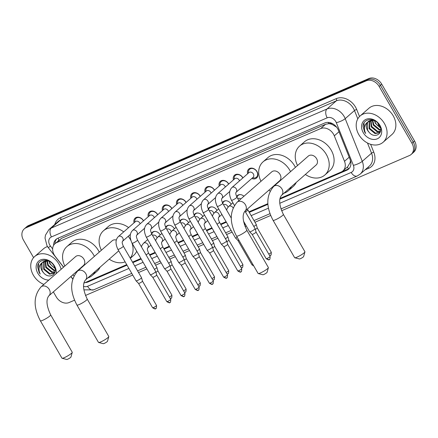 <?xml version="1.0" encoding="UTF-8"?>
<svg xmlns="http://www.w3.org/2000/svg" width="438" height="438" viewBox="0 0 438 438"><rect width="100%" height="100%" fill="white"/><g stroke="black" fill="none" stroke-linecap="round" stroke-linejoin="round"><path stroke-width="0.66" d="M151.455 233.438A5.59 4.385 48.8 0 1 152.314 232.288A5.59 4.385 48.8 0 1 160.1 234.719A5.59 4.385 48.8 0 1 160.215 234.927M165.652 227.306A5.59 4.385 48.8 0 1 166.511 226.156A5.59 4.385 48.8 0 1 174.297 228.587A5.59 4.385 48.8 0 1 174.412 228.795M179.848 221.174A5.59 4.385 48.8 0 1 180.713 220.024A5.59 4.385 48.8 0 1 188.493 222.455A5.59 4.385 48.8 0 1 188.608 222.663M194.045 215.042A5.59 4.385 48.8 0 1 194.91 213.892A5.59 4.385 48.8 0 1 202.69 216.323A5.59 4.385 48.8 0 1 202.805 216.531M208.242 208.91A5.59 4.385 48.8 0 1 209.107 207.76A5.59 4.385 48.8 0 1 216.887 210.191A5.59 4.385 48.8 0 1 217.002 210.399M222.438 202.778A5.59 4.385 48.8 0 1 223.303 201.628A5.59 4.385 48.8 0 1 231.083 204.059A5.59 4.385 48.8 0 1 231.198 204.267M134.05 222.822A5.946 4.665 48.8 0 1 135.183 218.108A5.946 4.665 48.8 0 1 143.461 220.692A5.946 4.665 48.8 0 1 143.533 220.823M148.247 216.69A5.946 4.665 48.8 0 1 149.38 211.976A5.946 4.665 48.8 0 1 157.658 214.56A5.946 4.665 48.8 0 1 157.729 214.691M162.443 210.558A5.946 4.665 48.8 0 1 163.577 205.844A5.946 4.665 48.8 0 1 171.855 208.428A5.946 4.665 48.8 0 1 171.926 208.559M176.64 204.426A5.946 4.665 48.8 0 1 177.773 199.712A5.946 4.665 48.8 0 1 186.051 202.296A5.946 4.665 48.8 0 1 186.123 202.427M190.837 198.294A5.946 4.665 48.8 0 1 191.97 193.58A5.946 4.665 48.8 0 1 200.248 196.164A5.946 4.665 48.8 0 1 200.319 196.295M205.033 192.162A5.946 4.665 48.8 0 1 206.167 187.448A5.946 4.665 48.8 0 1 214.445 190.032A5.946 4.665 48.8 0 1 214.516 190.163M219.23 186.03A5.946 4.665 48.8 0 1 220.363 181.316A5.946 4.665 48.8 0 1 228.641 183.9A5.946 4.665 48.8 0 1 228.713 184.031M233.427 179.898A5.946 4.665 48.8 0 1 234.56 175.184A5.946 4.665 48.8 0 1 242.838 177.768A5.946 4.665 48.8 0 1 242.909 177.899M247.623 173.766A5.946 4.665 48.8 0 1 248.757 169.052A5.946 4.665 48.8 0 1 257.035 171.636A5.946 4.665 48.8 0 1 256.591 177.992A5.946 4.665 48.8 0 1 251.768 178.496M280.013 198.425L341.207 171.992A10.474 8.223 -131.2 0 0 342.932 170.902A10.474 8.223 -131.2 0 0 344.498 161.31L334.309 135.84A10.474 8.223 -131.2 0 0 333.526 134.231A10.474 8.223 -131.2 0 0 320.66 128.586L56.721 242.586A10.474 8.223 -131.2 0 0 54.991 243.676A10.474 8.223 -131.2 0 0 55.226 256.378L63.598 267.12M336.619 127.157L332.196 124.458A3.493 2.743 -131.2 0 0 328.785 123.653A10.474 6.296 -113.4 0 1 328.128 122.399M328.785 123.653L328.648 123.708A10.474 8.223 48.8 0 1 332.196 124.458M342.932 170.902L347.821 166.621L350.159 162.503L350.444 160.472M328.648 123.708L325.554 124.293L61.616 238.294L54.991 243.676M83.877 283.101A10.474 8.223 -131.2 0 0 84.496 282.871L126.713 264.634M132.522 262.127L140.91 258.502M149.588 254.757L155.107 252.37M163.785 248.625L169.303 246.238M177.981 242.493L183.5 240.106M192.178 236.361L197.697 233.98M206.375 230.229L211.893 227.848M220.571 224.097L226.09 221.716M248.965 211.833L267.875 203.665M70.907 276.498L72.648 278.732A10.474 8.223 -131.2 0 0 72.741 278.847M251.226 189.862A5.59 4.385 48.8 0 1 251.697 189.364A5.59 4.385 48.8 0 1 252.25 188.964M236.635 196.646A5.59 4.385 48.8 0 1 237.5 195.496A5.59 4.385 48.8 0 1 243.939 196.251M33.584 257.632L23.46 240.09A10.474 8.223 48.8 0 1 24.243 228.893L25.546 227.749A10.474 8.223 48.8 0 1 27.271 226.665L367.586 79.672A10.474 8.223 48.8 0 1 380.452 85.322L413.237 142.115A10.474 8.223 48.8 0 1 412.454 153.311A10.474 8.223 48.8 0 0 413.237 142.115L380.452 85.322A10.474 8.223 48.8 0 0 367.586 79.672L27.271 226.665A10.474 8.223 48.8 0 0 25.546 227.749L26.844 226.61A10.474 8.223 48.8 0 1 28.574 225.521L368.889 78.533A10.474 8.223 48.8 0 1 381.75 84.178L414.54 140.97A10.474 8.223 48.8 0 1 413.757 152.172L411.156 154.45A10.474 8.223 48.8 0 1 409.426 155.539L281.59 210.755M279.877 199.131L346.819 170.218A10.474 8.223 -131.2 0 0 348.549 169.128A10.474 8.223 -131.2 0 0 350.115 159.536L338.393 130.239A10.474 8.223 -131.2 0 0 337.61 128.635A10.474 8.223 -131.2 0 0 324.744 122.985L57.723 238.321A10.474 8.223 -131.2 0 0 55.998 239.405A10.474 8.223 -131.2 0 0 53.639 245.324M24.243 228.893A10.474 8.223 48.8 0 1 25.968 227.804L366.283 80.816A10.474 8.223 48.8 0 1 379.149 86.461L411.939 143.253A10.474 8.223 48.8 0 1 411.156 154.45M74.548 300.183L69.111 302.532A10.474 8.223 48.8 0 1 56.25 296.882L53.359 291.883M270.689 215.463L254.976 222.252M246.298 225.997L245.045 226.539M232.102 232.129L226.583 234.516M217.905 238.261L212.386 240.648M203.708 244.393L198.19 246.78M189.512 250.525L183.993 252.912M175.315 256.657L169.796 259.044M161.118 262.789L155.599 265.176M146.922 268.921L138.534 272.546M132.725 275.053L85.448 295.475M85.235 282.548A10.474 8.223 -131.2 0 0 88.115 281.957L127.009 265.154M132.818 262.647L141.206 259.022M149.884 255.277L155.402 252.89M164.08 249.145L169.599 246.758M178.277 243.013L183.796 240.626M192.474 236.881L197.992 234.494M206.67 230.749L212.189 228.362M220.867 224.617L226.386 222.23M249.266 212.353L267.925 204.294M54.936 243.725A10.474 8.223 48.8 0 1 56.688 238.88M126.741 264.694L89.418 280.813A10.474 8.223 48.8 0 1 88.525 281.13M349.163 168.515A10.474 8.223 48.8 0 1 348.122 169.073L279.997 198.502M267.881 203.73L248.998 211.888M226.123 221.77L220.604 224.152M211.926 227.902L206.407 230.284M197.73 234.034L192.211 236.416M183.533 240.166L178.014 242.548M169.336 246.298L163.812 248.68M155.134 252.43L149.615 254.812M140.937 258.562L132.555 262.181M358.821 134.625A17.46 13.704 48.8 0 1 360.124 115.961A17.46 13.704 48.8 0 1 384.449 123.554A17.46 13.704 48.8 0 1 383.14 142.224A17.46 13.704 48.8 0 1 358.821 134.625M360.124 115.961L368.916 108.257A17.46 13.704 48.8 0 1 393.236 115.851A17.46 13.704 48.8 0 1 391.933 134.521L383.14 142.224M368.977 132.15C374.923 139.602 384.356 132.949 379.39 125.279C375.246 117.247 363.091 118.057 363.036 126.308L364.591 131.909L365.653 133.475L364.942 131.696C363.786 127.524 364.745 124.277 367.827 121.95A7.889 6.192 48.8 0 0 367.471 130.168A7.889 6.192 48.8 0 0 368.977 132.15L367.57 130.075L367.433 122.673L368.342 121.496M379.987 125.482A11.383 8.935 48.8 0 1 377.26 138.835A11.383 8.935 48.8 0 1 363.277 132.698A11.383 8.935 48.8 0 1 366.009 119.344A11.383 8.935 48.8 0 1 379.987 125.482M369.552 120.784L369.639 128.263L375.569 133.168L379.762 132.44M380.031 132.227L380.321 131.947M369.223 120.937L369.125 128.717L375.048 133.617L379.516 132.681L380.452 131.504M371.008 120.351L371.709 126.451L377.633 131.356L380.502 131.291M370.614 120.428L371.189 126.905L377.118 131.805L380.398 131.597M372.776 120.291L373.773 124.644L379.702 129.544L380.666 129.681M372.3 120.264L373.258 125.093L379.188 129.998L380.655 130.152M380.239 127.206L379.467 126.79A7.889 6.192 48.8 0 1 375.607 123.034A7.889 6.192 48.8 0 1 374.654 120.696L373.056 120.324L367.827 121.95M374.435 120.625L375.322 123.281L380.447 127.956M372.338 119.815L368.593 121.26M363.962 123.1L364.646 131.854L365.653 133.475M43.871 284.41A17.46 13.704 48.8 0 1 33.37 275.195A17.46 13.704 48.8 0 1 34.673 256.531A17.46 13.704 48.8 0 1 58.999 264.125A17.46 13.704 48.8 0 1 61.112 269.299M34.673 256.531L43.466 248.828A17.46 13.704 48.8 0 1 47.518 246.578M43.526 272.721C49.472 280.172 58.906 273.52 53.94 265.85C49.795 257.818 37.641 258.628 37.586 266.879L39.141 272.474L40.203 274.04L39.491 272.261C38.336 268.094 39.294 264.848 42.377 262.515A7.889 6.192 48.8 0 0 42.021 270.733A7.889 6.192 48.8 0 0 43.526 272.721L42.119 270.646L41.982 263.243L42.891 262.066M48.848 280.046A11.383 8.935 48.8 0 1 37.827 273.268A11.383 8.935 48.8 0 1 40.559 259.915A11.383 8.935 48.8 0 1 54.536 266.052A11.383 8.935 48.8 0 1 56.13 273.668M44.101 261.349L44.189 268.833L50.118 273.734L54.312 273.011M54.58 272.792L54.865 272.518M43.773 261.502L43.674 269.288L49.598 274.188L54.066 273.246L55.002 272.075M45.557 260.922L46.253 267.021L52.182 271.921L55.051 271.861M45.163 260.999L45.738 267.476L51.668 272.376L54.947 272.168M47.326 260.862L48.322 265.209L54.252 270.115L55.215 270.251M46.844 260.834L47.808 265.663L53.737 270.564L55.204 270.717M54.788 267.771L54.016 267.355A7.889 6.192 48.8 0 1 50.156 263.605A7.889 6.192 48.8 0 1 49.204 261.267L47.605 260.895L42.377 262.515M48.985 261.196L49.872 263.851L54.996 268.521M46.888 260.386L43.143 261.831M38.511 263.671L39.196 272.425L40.203 274.04M304.936 251.905L303.633 256.553A2.442 0.372 150 0 1 300.369 258.71A2.442 0.372 150 0 1 299.45 258.967L294.774 257.774A5.935 0.903 -30 0 0 297.019 257.144A5.935 0.903 -30 0 0 304.936 251.905A5.935 0.903 -30 0 0 304.925 251.751L283.353 214.39A5.935 0.903 150 0 1 280.895 216.744A5.935 0.903 150 0 1 275.447 219.783A5.935 0.903 150 0 1 273.071 220.325L294.643 257.686A5.935 0.903 -30 0 0 294.774 257.774M283.353 214.39C279.17 205.422 278.563 199.066 281.541 195.326L316.143 165A5.935 4.659 -131.2 0 0 316.586 158.655A5.935 4.659 -131.2 0 0 308.319 156.07L273.712 186.402C266.08 195.364 265.866 206.676 273.071 220.325M297.539 165.52A19.206 15.073 48.8 0 1 299.57 146.095A19.206 15.073 48.8 0 1 326.326 154.45A19.206 15.073 48.8 0 1 324.886 174.981A19.206 15.073 48.8 0 1 305.363 174.45M299.57 146.095L304.454 141.813A19.206 15.073 48.8 0 1 331.205 150.168A19.206 15.073 48.8 0 1 329.77 170.7L324.886 174.981M268.39 267.689L267.087 272.332A2.442 0.372 150 0 1 263.829 274.489A2.442 0.372 150 0 1 262.904 274.752L258.234 273.558A5.935 0.903 -30 0 0 260.473 272.929A5.935 0.903 -30 0 0 268.39 267.689A5.935 0.903 -30 0 0 268.385 267.536L246.813 230.174A5.935 0.903 150 0 1 244.355 232.529A5.935 0.903 150 0 1 238.902 235.567A5.935 0.903 150 0 1 236.531 236.109L258.102 273.471A5.935 0.903 -30 0 0 258.234 273.558M246.813 230.174C242.625 221.206 242.017 214.85 244.995 211.111L279.597 180.784A5.935 4.659 -131.2 0 0 280.041 174.439A5.935 4.659 -131.2 0 0 271.774 171.855L237.172 202.181C229.534 211.149 229.32 222.46 236.531 236.109M260.993 181.305A19.206 15.073 48.8 0 1 263.03 161.874A19.206 15.073 48.8 0 1 289.781 170.234A19.206 15.073 48.8 0 1 290.536 171.652M263.03 161.874L267.908 157.598A19.206 15.073 48.8 0 1 294.665 165.953A19.206 15.073 48.8 0 1 295.42 167.376M291.352 186.725A19.206 15.073 48.8 0 1 288.346 190.765A19.206 15.073 48.8 0 1 283.944 193.218M270.126 191.067A19.206 15.073 48.8 0 1 268.817 190.234M296.236 182.443A19.206 15.073 48.8 0 1 293.23 186.484L288.346 190.765M108.794 336.625L107.491 341.268A2.442 0.372 150 0 1 104.228 343.425A2.442 0.372 150 0 1 103.308 343.682L98.632 342.489A5.935 0.903 -30 0 0 100.877 341.864A5.935 0.903 -30 0 0 108.794 336.625A5.935 0.903 -30 0 0 108.783 336.472L87.211 299.105A5.935 0.903 150 0 1 84.753 301.459A5.935 0.903 150 0 1 79.305 304.498A5.935 0.903 150 0 1 76.929 305.045L98.501 342.406A5.935 0.903 -30 0 0 98.632 342.489M116.289 240.04A5.935 4.659 -131.2 0 0 112.177 240.791L77.57 271.117C69.938 280.085 69.724 291.39 76.929 305.045M101.397 250.24A19.206 15.073 48.8 0 1 103.428 230.81A19.206 15.073 48.8 0 1 123.713 231.883M128.224 236.285A19.206 15.073 48.8 0 1 130.185 239.164A19.206 15.073 48.8 0 1 130.809 240.32M103.428 230.81L108.312 226.528A19.206 15.073 48.8 0 1 128.597 227.601M131.931 242.948A19.206 15.073 48.8 0 1 130.223 258.146M125.12 261.88A19.206 15.073 48.8 0 1 109.221 259.165M136.705 251.231A19.206 15.073 48.8 0 1 133.628 255.42L130.321 258.316M72.248 352.409L70.945 357.052A2.442 0.372 150 0 1 67.687 359.209A2.442 0.372 150 0 1 66.762 359.467L62.092 358.273A5.935 0.903 -30 0 0 64.331 357.649A5.935 0.903 -30 0 0 72.248 352.409A5.935 0.903 -30 0 0 72.243 352.251L50.671 314.889A5.935 0.903 150 0 1 48.213 317.243A5.935 0.903 150 0 1 42.76 320.282A5.935 0.903 150 0 1 40.389 320.824L61.961 358.191A5.935 0.903 -30 0 0 62.092 358.273M50.671 314.889C46.483 305.921 45.875 299.57 48.853 295.831L83.455 265.505A5.935 4.659 -131.2 0 0 83.899 259.154A5.935 4.659 -131.2 0 0 75.632 256.575L41.03 286.901C33.392 295.869 33.178 307.175 40.389 320.824M64.851 266.019A19.206 15.073 48.8 0 1 66.888 246.594A19.206 15.073 48.8 0 1 93.639 254.949A19.206 15.073 48.8 0 1 94.394 256.372M66.888 246.594L71.772 242.313A19.206 15.073 48.8 0 1 98.523 250.673A19.206 15.073 48.8 0 1 99.278 252.091M95.216 271.445A19.206 15.073 48.8 0 1 92.204 275.48A19.206 15.073 48.8 0 1 87.803 277.933M73.984 275.781A19.206 15.073 48.8 0 1 72.675 274.949M100.094 267.164A19.206 15.073 48.8 0 1 97.088 271.204L92.204 275.48M252.458 177.894L253.717 177.998A5.24 4.112 -131.2 0 0 256.449 177.176A5.24 4.112 -131.2 0 0 256.843 171.576A5.24 4.112 -131.2 0 0 249.545 169.298A5.24 4.112 -131.2 0 0 248.368 171.904L248.313 173.163M253.35 173.952A3.143 2.464 -131.2 0 0 248.976 172.583L231.916 187.535A3.143 2.464 -131.2 0 1 232.293 187.272A3.143 2.464 -131.2 0 1 236.296 188.898A3.143 2.464 -131.2 0 1 236.077 192.244L253.12 177.313A3.143 2.464 -131.2 0 0 253.35 173.952M244.973 211.132L255.097 228.663A3.143 0.476 150 0 1 255.102 228.68A3.143 0.476 150 0 1 254.681 229.238A3.143 0.476 150 0 1 250.908 231.516A3.143 0.476 150 0 1 249.665 231.817A3.143 0.476 150 0 1 249.649 231.806L243.479 221.113M267.087 258.48A2.272 0.345 150 0 0 269.173 257.32A2.272 0.345 150 0 0 270.115 256.416L256.066 232.091A2.272 0.345 150 0 1 256.071 232.102A2.272 0.345 150 0 1 255.765 232.501A2.272 0.345 150 0 1 253.044 234.149A2.272 0.345 150 0 1 252.14 234.368A2.272 0.345 150 0 1 252.135 234.357L266.184 258.688C268.33 259.931 269.282 260.249 269.047 259.635A2.272 1.363 -113.4 0 1 267.087 258.48A2.272 0.345 150 0 1 266.184 258.688M242.8 177.992A5.24 4.112 -131.2 0 0 242.647 177.708A5.24 4.112 -131.2 0 0 235.348 175.43A5.24 4.112 -131.2 0 0 234.171 178.036L234.116 179.295M239.504 180.889A3.143 2.464 -131.2 0 0 239.153 180.084A3.143 2.464 -131.2 0 0 234.779 178.715L217.719 193.667A3.143 2.464 -131.2 0 1 218.097 193.404A3.143 2.464 -131.2 0 1 222.099 195.03A3.143 2.464 -131.2 0 1 221.88 198.376L229.747 191.483M237.27 237.391A3.143 0.476 150 0 1 236.712 237.648A3.143 0.476 150 0 1 235.463 237.949A3.143 0.476 150 0 1 235.452 237.938L217.264 206.429C214.653 200.916 214.806 196.662 217.719 193.667M238.918 240.248A2.272 0.345 150 0 1 238.847 240.281A2.272 0.345 150 0 1 237.944 240.5A2.272 0.345 150 0 1 237.938 240.489L235.463 237.949M228.603 184.124A5.24 4.112 -131.2 0 0 228.45 183.84A5.24 4.112 -131.2 0 0 221.152 181.562A5.24 4.112 -131.2 0 0 219.975 184.168L219.92 185.427M225.302 187.021A3.143 2.464 -131.2 0 0 224.957 186.216A3.143 2.464 -131.2 0 0 220.582 184.847L203.522 199.799A3.143 2.464 -131.2 0 1 203.9 199.536A3.143 2.464 -131.2 0 1 207.902 201.162A3.143 2.464 -131.2 0 1 207.683 204.508L215.551 197.615M203.068 212.561A3.143 0.476 150 0 0 204.185 212.337A3.143 0.476 150 0 0 204.327 212.277A3.143 0.476 150 0 0 207.212 210.667A3.143 0.476 150 0 0 208.51 209.419L226.703 240.927A3.143 0.476 150 0 1 226.709 240.944A3.143 0.476 150 0 1 226.287 241.502A3.143 0.476 150 0 1 222.515 243.78A3.143 0.476 150 0 1 221.267 244.081A3.143 0.476 150 0 1 221.256 244.07L203.068 212.561C200.456 207.048 200.609 202.794 203.522 199.799M240.873 271.757A2.272 1.363 -113.4 0 1 240.654 271.899A2.272 1.363 -113.4 0 1 238.694 270.744A2.272 0.345 150 0 0 240.78 269.584A2.272 0.345 150 0 0 241.721 268.68L227.672 244.355A2.272 0.345 150 0 1 227.678 244.366A2.272 0.345 150 0 1 227.371 244.765A2.272 0.345 150 0 1 224.65 246.413A2.272 0.345 150 0 1 223.747 246.632A2.272 0.345 150 0 1 223.741 246.621L221.267 244.081M214.406 190.256A5.24 4.112 -131.2 0 0 214.253 189.972A5.24 4.112 -131.2 0 0 206.955 187.694A5.24 4.112 -131.2 0 0 205.778 190.3L205.723 191.559M211.105 193.153A3.143 2.464 -131.2 0 0 210.76 192.348A3.143 2.464 -131.2 0 0 206.386 190.979L189.326 205.931A3.143 2.464 -131.2 0 1 189.703 205.668A3.143 2.464 -131.2 0 1 193.706 207.294A3.143 2.464 -131.2 0 1 193.486 210.64L201.354 203.747M188.871 218.693A3.143 0.476 150 0 0 189.988 218.469A3.143 0.476 150 0 0 190.13 218.409A3.143 0.476 150 0 0 193.016 216.799A3.143 0.476 150 0 0 194.313 215.551L212.507 247.059A3.143 0.476 150 0 1 212.512 247.076A3.143 0.476 150 0 1 212.091 247.634A3.143 0.476 150 0 1 208.318 249.912A3.143 0.476 150 0 1 207.07 250.213A3.143 0.476 150 0 1 207.059 250.202L188.871 218.693C186.26 213.18 186.413 208.926 189.326 205.931M226.676 277.889A2.272 1.363 -113.4 0 1 226.457 278.031A2.272 1.363 -113.4 0 1 224.497 276.876A2.272 0.345 150 0 0 226.583 275.716A2.272 0.345 150 0 0 227.519 274.812L213.476 250.487A2.272 0.345 150 0 1 213.481 250.498A2.272 0.345 150 0 1 213.175 250.897A2.272 0.345 150 0 1 210.448 252.545A2.272 0.345 150 0 1 209.55 252.764A2.272 0.345 150 0 1 209.545 252.753L207.07 250.213M200.21 196.388A5.24 4.112 -131.2 0 0 200.056 196.104A5.24 4.112 -131.2 0 0 192.758 193.826A5.24 4.112 -131.2 0 0 191.581 196.432L191.526 197.691M196.908 199.285A3.143 2.464 -131.2 0 0 196.563 198.48A3.143 2.464 -131.2 0 0 192.189 197.111L175.129 212.063A3.143 2.464 -131.2 0 1 175.507 211.8A3.143 2.464 -131.2 0 1 179.509 213.426A3.143 2.464 -131.2 0 1 179.29 216.772L187.157 209.879M174.674 224.825A3.143 0.476 150 0 0 175.791 224.601A3.143 0.476 150 0 0 175.934 224.541A3.143 0.476 150 0 0 178.819 222.931A3.143 0.476 150 0 0 180.117 221.683L198.31 253.191A3.143 0.476 150 0 1 198.315 253.208A3.143 0.476 150 0 1 197.894 253.766A3.143 0.476 150 0 1 194.122 256.044A3.143 0.476 150 0 1 192.873 256.345A3.143 0.476 150 0 1 192.862 256.334L174.674 224.825C172.063 219.312 172.216 215.058 175.129 212.063M212.479 284.021A2.272 1.363 -113.4 0 1 212.26 284.163A2.272 1.363 -113.4 0 1 210.3 283.008A2.272 0.345 150 0 0 212.386 281.848A2.272 0.345 150 0 0 213.322 280.944L199.279 256.619A2.272 0.345 150 0 1 199.285 256.624A2.272 0.345 150 0 1 198.978 257.029A2.272 0.345 150 0 1 196.251 258.677A2.272 0.345 150 0 1 195.353 258.896A2.272 0.345 150 0 1 195.348 258.885L192.873 256.345M186.013 202.52A5.24 4.112 -131.2 0 0 185.86 202.236A5.24 4.112 -131.2 0 0 178.562 199.958A5.24 4.112 -131.2 0 0 177.385 202.564L177.33 203.823M182.712 205.417A3.143 2.464 -131.2 0 0 182.367 204.612A3.143 2.464 -131.2 0 0 177.992 203.243L160.932 218.195A3.143 2.464 -131.2 0 1 161.31 217.932A3.143 2.464 -131.2 0 1 165.312 219.558A3.143 2.464 -131.2 0 1 165.093 222.904L172.961 216.011M160.478 230.957A3.143 0.476 150 0 0 161.595 230.733A3.143 0.476 150 0 0 161.737 230.673A3.143 0.476 150 0 0 164.617 229.063A3.143 0.476 150 0 0 165.92 227.815L184.113 259.323A3.143 0.476 150 0 1 184.119 259.34A3.143 0.476 150 0 1 183.697 259.898A3.143 0.476 150 0 1 179.925 262.176A3.143 0.476 150 0 1 178.677 262.477A3.143 0.476 150 0 1 178.666 262.466L160.478 230.957C157.866 225.444 158.019 221.19 160.932 218.195M196.104 289.14A2.272 0.345 150 0 0 198.19 287.98A2.272 0.345 150 0 0 199.126 287.076L185.082 262.751A2.272 0.345 150 0 1 185.088 262.756A2.272 0.345 150 0 1 184.781 263.161A2.272 0.345 150 0 1 182.055 264.809A2.272 0.345 150 0 1 181.157 265.028A2.272 0.345 150 0 1 181.151 265.017L195.195 289.348C197.346 290.591 198.299 290.909 198.064 290.295A2.272 1.363 -113.4 0 1 196.104 289.14A2.272 0.345 150 0 1 195.195 289.348M171.816 208.652A5.24 4.112 -131.2 0 0 171.663 208.368A5.24 4.112 -131.2 0 0 164.365 206.09A5.24 4.112 -131.2 0 0 163.188 208.696L163.133 209.955M168.515 211.549A3.143 2.464 -131.2 0 0 168.17 210.744A3.143 2.464 -131.2 0 0 163.796 209.375L146.735 224.327A3.143 2.464 -131.2 0 1 147.113 224.064A3.143 2.464 -131.2 0 1 151.115 225.69A3.143 2.464 -131.2 0 1 150.896 229.036L158.764 222.143M146.281 237.089A3.143 0.476 150 0 0 147.398 236.865A3.143 0.476 150 0 0 147.54 236.805A3.143 0.476 150 0 0 150.42 235.195A3.143 0.476 150 0 0 151.723 233.947L169.917 265.455A3.143 0.476 150 0 1 169.922 265.472A3.143 0.476 150 0 1 169.501 266.03A3.143 0.476 150 0 1 165.728 268.308A3.143 0.476 150 0 1 164.48 268.609A3.143 0.476 150 0 1 164.469 268.598L146.281 237.089C143.669 231.576 143.823 227.322 146.735 224.327M184.086 296.285A2.272 1.363 -113.4 0 1 183.867 296.427A2.272 1.363 -113.4 0 1 181.907 295.272A2.272 0.345 150 0 0 183.993 294.112A2.272 0.345 150 0 0 184.929 293.208L170.886 268.883A2.272 0.345 150 0 1 170.891 268.888A2.272 0.345 150 0 1 170.585 269.293A2.272 0.345 150 0 1 167.858 270.941A2.272 0.345 150 0 1 166.96 271.16A2.272 0.345 150 0 1 166.955 271.149L164.48 268.609M157.62 214.784A5.24 4.112 -131.2 0 0 157.466 214.5A5.24 4.112 -131.2 0 0 150.168 212.222A5.24 4.112 -131.2 0 0 148.991 214.823L148.936 216.087M154.318 217.681A3.143 2.464 -131.2 0 0 153.973 216.876A3.143 2.464 -131.2 0 0 149.599 215.507L132.539 230.459A3.143 2.464 -131.2 0 1 132.917 230.196A3.143 2.464 -131.2 0 1 136.919 231.822A3.143 2.464 -131.2 0 1 136.7 235.168L144.567 228.275M132.084 243.221A3.143 0.476 150 0 0 133.201 242.997A3.143 0.476 150 0 0 133.344 242.937A3.143 0.476 150 0 0 136.223 241.327A3.143 0.476 150 0 0 137.527 240.079L155.72 271.587A3.143 0.476 150 0 1 155.725 271.604A3.143 0.476 150 0 1 155.304 272.162A3.143 0.476 150 0 1 151.532 274.44A3.143 0.476 150 0 1 150.283 274.741A3.143 0.476 150 0 1 150.272 274.73L132.084 243.221C129.473 237.708 129.626 233.454 132.539 230.459M169.889 302.417A2.272 1.363 -113.4 0 1 169.67 302.559A2.272 1.363 -113.4 0 1 167.71 301.404A2.272 0.345 150 0 0 169.796 300.244A2.272 0.345 150 0 0 170.732 299.34L156.689 275.015A2.272 0.345 150 0 1 156.694 275.02A2.272 0.345 150 0 1 156.388 275.425A2.272 0.345 150 0 1 153.661 277.073A2.272 0.345 150 0 1 152.763 277.292A2.272 0.345 150 0 1 152.758 277.281L150.283 274.741M143.423 220.916A5.24 4.112 -131.2 0 0 143.27 220.632A5.24 4.112 -131.2 0 0 135.972 218.354A5.24 4.112 -131.2 0 0 134.794 220.955L134.74 222.219M140.122 223.813A3.143 2.464 -131.2 0 0 139.777 223.008A3.143 2.464 -131.2 0 0 135.402 221.639L118.342 236.591A3.143 2.464 -131.2 0 1 118.72 236.328A3.143 2.464 -131.2 0 1 122.722 237.954A3.143 2.464 -131.2 0 1 122.503 241.3L130.371 234.407M117.888 249.353A3.143 0.476 150 0 0 119.005 249.129A3.143 0.476 150 0 0 119.147 249.069A3.143 0.476 150 0 0 122.027 247.459A3.143 0.476 150 0 0 123.33 246.211L141.523 277.714A3.143 0.476 150 0 1 141.529 277.736A3.143 0.476 150 0 1 141.107 278.294A3.143 0.476 150 0 1 137.335 280.572A3.143 0.476 150 0 1 136.087 280.873A3.143 0.476 150 0 1 136.076 280.862L117.888 249.353C115.276 243.84 115.429 239.586 118.342 236.591M155.693 308.549A2.272 1.363 -113.4 0 1 155.474 308.691A2.272 1.363 -113.4 0 1 153.514 307.536A2.272 0.345 150 0 0 155.599 306.376A2.272 0.345 150 0 0 156.536 305.472L142.492 281.147A2.272 0.345 150 0 1 142.498 281.152A2.272 0.345 150 0 1 142.191 281.557A2.272 0.345 150 0 1 139.465 283.205A2.272 0.345 150 0 1 138.567 283.424A2.272 0.345 150 0 1 138.561 283.413L136.087 280.873M245.428 211.921A3.143 0.476 150 0 0 247.881 209.955L256.263 224.48A3.143 0.476 150 0 1 256.274 224.497A3.143 0.476 150 0 1 255.852 225.055A3.143 0.476 150 0 1 253.816 226.446M257.237 227.908A2.272 0.345 150 0 1 257.243 227.919A2.272 0.345 150 0 1 256.936 228.324A2.272 0.345 150 0 1 255.31 229.413M240.61 194.636A5.24 4.112 -131.2 0 0 238.053 195.474A5.24 4.112 -131.2 0 0 236.985 197.292M240.84 198.967A3.143 2.464 -131.2 0 0 237.724 198.578M226.413 200.768A5.24 4.112 -131.2 0 0 223.856 201.606A5.24 4.112 -131.2 0 0 222.789 203.424M228.028 207.141A3.143 2.464 -131.2 0 0 227.661 206.26A3.143 2.464 -131.2 0 0 223.528 204.71M217.034 224.185A3.143 0.476 150 0 0 219.487 222.219L227.869 236.744A3.143 0.476 150 0 1 227.88 236.761A3.143 0.476 150 0 1 227.459 237.319A3.143 0.476 150 0 1 225.422 238.71M228.844 240.172A2.272 0.345 150 0 1 228.844 240.183A2.272 0.345 150 0 1 228.543 240.588A2.272 0.345 150 0 1 226.917 241.677M212.216 206.9A5.24 4.112 -131.2 0 0 209.66 207.738A5.24 4.112 -131.2 0 0 208.592 209.556M213.832 213.273A3.143 2.464 -131.2 0 0 213.465 212.392A3.143 2.464 -131.2 0 0 209.331 210.842M202.838 230.317A3.143 0.476 150 0 0 205.285 228.351L213.673 242.876A3.143 0.476 150 0 1 213.684 242.893A3.143 0.476 150 0 1 213.257 243.451A3.143 0.476 150 0 1 211.226 244.842M214.642 246.304A2.272 0.345 150 0 1 214.647 246.315A2.272 0.345 150 0 1 214.346 246.72A2.272 0.345 150 0 1 212.72 247.809M198.02 213.032A5.24 4.112 -131.2 0 0 195.463 213.87A5.24 4.112 -131.2 0 0 194.395 215.688M199.635 219.405A3.143 2.464 -131.2 0 0 199.268 218.524A3.143 2.464 -131.2 0 0 195.134 216.974M188.641 236.449A3.143 0.476 150 0 0 191.088 234.483L199.476 249.008A3.143 0.476 150 0 1 199.487 249.025A3.143 0.476 150 0 1 199.06 249.583A3.143 0.476 150 0 1 197.029 250.974M200.445 252.436A2.272 0.345 150 0 1 200.451 252.447A2.272 0.345 150 0 1 200.15 252.852A2.272 0.345 150 0 1 198.524 253.941M183.823 219.164A5.24 4.112 -131.2 0 0 181.266 220.002A5.24 4.112 -131.2 0 0 180.199 221.82M185.438 225.537A3.143 2.464 -131.2 0 0 185.071 224.656A3.143 2.464 -131.2 0 0 180.938 223.106M174.444 242.581A3.143 0.476 150 0 0 176.892 240.615L185.279 255.14A3.143 0.476 150 0 1 185.29 255.157A3.143 0.476 150 0 1 184.863 255.715A3.143 0.476 150 0 1 182.832 257.106M186.249 258.568A2.272 0.345 150 0 1 186.254 258.579A2.272 0.345 150 0 1 185.953 258.984A2.272 0.345 150 0 1 184.327 260.073M169.626 225.296A5.24 4.112 -131.2 0 0 167.07 226.134A5.24 4.112 -131.2 0 0 166.002 227.952M171.242 231.669A3.143 2.464 -131.2 0 0 170.875 230.788A3.143 2.464 -131.2 0 0 166.741 229.238M160.248 248.713A3.143 0.476 150 0 0 162.695 246.747L171.083 261.272A3.143 0.476 150 0 1 171.094 261.289A3.143 0.476 150 0 1 170.667 261.847A3.143 0.476 150 0 1 168.635 263.238M172.052 264.7A2.272 0.345 150 0 1 172.057 264.711A2.272 0.345 150 0 1 171.756 265.11A2.272 0.345 150 0 1 170.13 266.205M155.424 231.428A5.24 4.112 -131.2 0 0 152.873 232.266A5.24 4.112 -131.2 0 0 151.805 234.084M157.045 237.801A3.143 2.464 -131.2 0 0 156.678 236.92A3.143 2.464 -131.2 0 0 152.544 235.37M146.051 254.845A3.143 0.476 150 0 0 148.498 252.879L156.886 267.404A3.143 0.476 150 0 1 156.897 267.421A3.143 0.476 150 0 1 156.47 267.979A3.143 0.476 150 0 1 154.439 269.37M157.855 270.832A2.272 0.345 150 0 1 157.861 270.843A2.272 0.345 150 0 1 157.56 271.242A2.272 0.345 150 0 1 155.933 272.337M338.99 131.734L334.309 135.84M58.96 240.199A3.493 2.743 -131.2 0 0 58.095 240.955M348.604 168.844A10.474 6.296 -113.4 0 1 347.312 167.064M350.159 162.503A10.474 2.661 -21.8 0 0 350.838 162.306M334.698 125.755A10.474 2.661 -21.8 0 0 335.218 125.613M59.037 240.128A10.474 6.296 -113.4 0 1 58.073 238.168M325.554 124.293L320.66 128.586M349.179 157.209L344.498 161.31M61.616 238.294L56.721 242.586M28.574 225.521L25.968 227.804M368.889 78.533L366.283 80.816M381.75 84.178L379.149 86.461M414.54 140.97L411.939 143.253M279.756 203.292L351.177 172.441A6.986 5.48 -131.2 0 0 353.373 165.323L336.302 122.651A6.986 5.48 -131.2 0 0 335.782 121.583A6.986 5.48 -131.2 0 0 327.208 117.817L51.47 236.914A6.986 5.48 -131.2 0 0 49.795 245.105A6.986 5.48 -131.2 0 0 50.474 246.107L52.637 248.888M51.47 236.914A6.986 4.194 66.6 0 1 51.273 228.083L327.011 108.985A13.967 10.961 48.8 0 1 344.164 116.513A13.967 10.961 48.8 0 1 345.204 118.66L354.484 110.529A13.967 10.961 -131.2 0 0 353.439 108.383A13.967 10.961 -131.2 0 0 336.285 100.855L60.548 219.953A13.967 10.961 -131.2 0 0 58.249 221.404L48.968 229.534A13.967 10.961 48.8 0 1 51.273 228.083L60.548 219.953A1.747 1.051 -113.4 0 0 60.504 217.741L336.236 98.649A1.747 1.051 -113.4 0 1 336.285 100.855L327.011 108.985A6.986 4.194 66.6 0 0 327.208 117.817M48.968 229.534L45.464 235.151L45.021 238.069L47.003 245.745L48.218 247.552A6.986 0.318 -37.9 0 0 50.474 246.107M336.236 98.649A15.713 12.33 48.8 0 1 355.536 107.118A15.713 12.33 48.8 0 1 356.707 109.527L359.516 116.541M370.619 144.299L373.778 152.194A15.713 12.33 48.8 0 1 368.84 168.214L365.051 169.851M54.81 224.415A15.713 12.33 48.8 0 1 60.504 217.741M336.302 122.651A6.986 1.774 -21.8 0 0 345.204 118.66L362.275 161.326L371.555 153.196L367.471 142.991M353.373 165.323A6.986 1.774 -21.8 0 0 362.275 161.326A13.967 10.961 48.8 0 1 360.189 174.116L369.464 165.986A13.967 10.961 -131.2 0 0 371.555 153.196A1.747 0.443 158.2 0 1 373.778 152.194M357.802 118.829L354.484 110.529A1.747 0.443 158.2 0 1 356.707 109.527M83.543 286.364A6.986 5.48 -131.2 0 0 87.551 286.31L128.909 268.445M134.718 265.937L143.106 262.313M151.783 258.562L157.302 256.181M165.98 252.43L171.499 250.049M180.177 246.298L185.696 243.917M194.373 240.166L199.892 237.785M208.57 234.034L214.089 231.653M222.767 227.902L228.286 225.521M251.16 215.638L268.472 208.165M367.92 167.338A1.747 1.051 -113.4 0 1 368.84 168.214M87.551 286.31A6.986 4.194 66.6 0 0 93.579 289.863L131.756 273.372M351.177 172.441A6.986 4.194 66.6 0 0 357.205 175.999L360.189 174.116M348.122 169.073L346.819 170.218M89.418 280.813L88.115 281.957M281.541 195.326A5.935 4.659 -131.2 0 0 281.984 188.981A5.935 4.659 -131.2 0 0 274.692 185.783A5.935 4.659 -131.2 0 0 273.712 186.402M244.995 211.111A5.935 4.659 -131.2 0 0 245.439 204.765A5.935 4.659 -131.2 0 0 238.152 201.568A5.935 4.659 -131.2 0 0 237.172 202.181M87.211 299.105C83.028 290.137 82.421 283.786 85.399 280.046A5.935 4.659 -131.2 0 0 85.843 273.701A5.935 4.659 -131.2 0 0 78.55 270.498A5.935 4.659 -131.2 0 0 77.57 271.117M48.853 295.831A5.935 4.659 -131.2 0 0 49.297 289.485A5.935 4.659 -131.2 0 0 42.01 286.282A5.935 4.659 -131.2 0 0 41.03 286.901M269.266 259.493A2.272 1.363 -113.4 0 1 269.047 259.635C269.058 258.727 270.12 261.278 270.115 256.416M236.06 192.26L236.082 192.238C236.389 192.813 234.73 191.959 236.909 197.155A3.143 0.476 150 0 1 235.606 198.403A3.143 0.476 150 0 1 232.72 200.013A3.143 0.476 150 0 1 232.578 200.073A3.143 0.476 150 0 1 231.461 200.297C228.85 194.784 229.003 190.53 231.916 187.535M252.967 264.579A2.272 0.345 150 0 1 252.89 264.612A2.272 0.345 150 0 1 251.981 264.82L237.938 240.495M253.334 265.214A2.272 1.363 -113.4 0 1 252.89 264.612M221.863 198.392L221.885 198.37C222.192 198.945 220.533 198.091 222.707 203.287A3.143 0.476 150 0 1 221.409 204.535A3.143 0.476 150 0 1 218.524 206.145A3.143 0.476 150 0 1 218.381 206.205A3.143 0.476 150 0 1 217.264 206.429M238.694 270.744A2.272 0.345 150 0 1 237.785 270.952L223.741 246.627M224.497 276.876A2.272 0.345 150 0 1 223.588 277.084L209.545 252.759M210.3 283.008A2.272 0.345 150 0 1 209.391 283.216L195.348 258.891M198.283 290.153A2.272 1.363 -113.4 0 1 198.064 290.295C198.075 289.387 199.137 291.938 199.126 287.076M181.907 295.272A2.272 0.345 150 0 1 180.998 295.48L166.955 271.155M167.71 301.404A2.272 0.345 150 0 1 166.801 301.612L152.758 277.287M153.514 307.536A2.272 0.345 150 0 1 152.605 307.744L138.561 283.419M270.438 255.316A2.272 1.363 -113.4 0 1 270.219 255.458C270.224 254.549 271.292 257.101 271.281 252.239A2.272 0.345 150 0 1 268.757 254.067M269.649 255.617L270.219 255.458A2.272 1.363 -113.4 0 1 269.573 255.48M233.098 207.875A3.143 2.464 -131.2 0 0 233.071 207.831A3.143 2.464 -131.2 0 0 229.069 206.205A3.143 2.464 -131.2 0 0 228.691 206.462L232.896 202.778M242.044 267.58A2.272 1.363 -113.4 0 1 241.825 267.722C241.831 266.813 242.898 269.365 242.887 264.503A2.272 0.345 150 0 1 240.363 266.331M241.256 267.881L241.825 267.722A2.272 1.363 -113.4 0 1 241.179 267.744M221.902 214.461L218.655 217.303A3.143 2.464 -131.2 0 0 218.874 213.963A3.143 2.464 -131.2 0 0 214.872 212.337A3.143 2.464 -131.2 0 0 214.494 212.594L218.699 208.91M227.848 273.712A2.272 1.363 -113.4 0 1 227.629 273.854C227.634 272.94 228.696 275.497 228.691 270.635A2.272 0.345 150 0 1 226.167 272.463M227.059 274.013L227.629 273.854A2.272 1.363 -113.4 0 1 226.983 273.876M205.285 228.351C203.112 223.15 204.77 224.004 204.464 223.429A3.143 2.464 -131.2 0 0 204.677 220.095A3.143 2.464 -131.2 0 0 200.675 218.469A3.143 2.464 -131.2 0 0 200.297 218.726L204.502 215.042M213.651 279.844A2.272 1.363 -113.4 0 1 213.432 279.986C213.437 279.072 214.5 281.623 214.494 276.767A2.272 0.345 150 0 1 211.97 278.595M212.863 280.145L213.432 279.986A2.272 1.363 -113.4 0 1 212.786 280.008M191.088 234.483C188.915 229.282 190.574 230.136 190.267 229.561A3.143 2.464 -131.2 0 0 190.481 226.227A3.143 2.464 -131.2 0 0 186.478 224.601A3.143 2.464 -131.2 0 0 186.101 224.858L190.306 221.174M199.454 285.976A2.272 1.363 -113.4 0 1 199.235 286.113C199.241 285.204 200.303 287.755 200.297 282.899A2.272 0.345 150 0 1 197.773 284.727M198.666 286.277L199.235 286.113A2.272 1.363 -113.4 0 1 198.589 286.14M176.892 240.615C174.718 235.414 176.372 236.268 176.071 235.693A3.143 2.464 -131.2 0 0 176.284 232.359A3.143 2.464 -131.2 0 0 172.282 230.733A3.143 2.464 -131.2 0 0 171.904 230.99L176.109 227.306M185.258 292.108A2.272 1.363 -113.4 0 1 185.033 292.245C185.044 291.336 186.106 293.887 186.101 289.031A2.272 0.345 150 0 1 183.577 290.859M184.469 292.409L185.033 292.245A2.272 1.363 -113.4 0 1 184.393 292.272M162.695 246.747C160.522 241.546 162.175 242.4 161.874 241.825A3.143 2.464 -131.2 0 0 162.087 238.491A3.143 2.464 -131.2 0 0 158.085 236.865A3.143 2.464 -131.2 0 0 157.707 237.122L161.912 233.438M171.061 298.24A2.272 1.363 -113.4 0 1 170.836 298.377C170.847 297.468 171.91 300.019 171.904 295.163A2.272 0.345 150 0 1 169.375 296.991M170.273 298.541L170.836 298.377A2.272 1.363 -113.4 0 1 170.196 298.404M150.918 245.121L147.672 247.963A3.143 2.464 -131.2 0 0 147.891 244.623A3.143 2.464 -131.2 0 0 143.888 242.997A3.143 2.464 -131.2 0 0 143.511 243.254L147.715 239.57M377.748 123.051L379.177 126.626M83.85 289.868L93.579 289.863M137.565 270.865L145.953 267.246M154.63 263.495L160.149 261.114M168.827 257.363L174.346 254.982M183.024 251.231L188.543 248.85M197.22 245.099L202.739 242.718M211.417 238.967L216.936 236.586M225.614 232.835L231.133 230.454M244.388 224.727L245.329 224.322M254.007 220.571L270 213.667M280.928 208.942L357.205 175.999M48.218 247.552L63.526 267.185M70.836 276.564L72.703 278.962M118.736 250.826L85.399 280.046M249.545 169.298L250.881 168.126M231.461 200.297L234.412 205.406M256.071 232.102L255.102 228.68M256.449 177.176L257.785 176.005M236.909 197.155L238.924 200.648M252.14 234.368L249.665 231.817M235.348 175.43L236.684 174.258M222.707 203.287L231.275 218.124M251.981 264.82L253.755 265.948M241.721 268.68C241.727 273.542 240.665 270.991 240.654 271.899C240.889 272.513 239.936 272.195 237.785 270.952M221.152 181.562L222.488 180.39M227.678 244.366L226.709 240.944M208.51 209.419C206.336 204.223 207.995 205.077 207.689 204.502L207.667 204.524M227.519 274.812C227.53 279.674 226.468 277.123 226.457 278.031C226.692 278.645 225.74 278.327 223.588 277.084M206.955 187.694L208.291 186.522M213.481 250.498L212.512 247.076M194.313 215.551C192.14 210.355 193.793 211.209 193.492 210.634L193.47 210.656M213.322 280.944C213.333 285.806 212.271 283.255 212.26 284.163C212.496 284.777 211.543 284.459 209.391 283.216M192.758 193.826L194.094 192.654M199.285 256.624L198.315 253.208M180.117 221.683C177.943 216.487 179.596 217.341 179.295 216.766L179.273 216.788M178.562 199.958L179.898 198.786M185.088 262.756L184.119 259.34M165.92 227.815C163.746 222.619 165.4 223.473 165.099 222.898L165.077 222.92M181.157 265.028L178.677 262.477M184.929 293.208C184.94 298.07 183.878 295.519 183.867 296.427C184.102 297.041 183.15 296.723 180.998 295.48M164.365 206.09L165.701 204.918M170.891 268.888L169.922 265.472M151.723 233.947C149.55 228.751 151.203 229.605 150.902 229.03L150.88 229.052M170.732 299.34C170.743 304.202 169.681 301.651 169.67 302.559C169.906 303.173 168.948 302.855 166.801 301.612M150.168 212.222L151.499 211.05M156.694 275.02L155.725 271.604M137.527 240.079C135.353 234.883 137.006 235.737 136.705 235.162L136.683 235.184M156.536 305.472C156.547 310.334 155.479 307.783 155.474 308.691C155.709 309.305 154.751 308.987 152.605 307.744M135.972 218.354L137.302 217.182M142.498 281.152L141.529 277.736M123.33 246.211C121.156 241.015 122.81 241.869 122.509 241.294L122.487 241.316M247.881 209.955L247.404 208.997M271.281 252.239L257.237 227.913L256.274 224.497M238.053 195.474L238.874 194.751M226.605 210.037L227.152 208.515L228.691 206.462M223.856 201.606L224.678 200.883M219.487 222.219C217.308 217.018 218.967 217.872 218.661 217.297L218.639 217.319M242.887 264.503L228.844 240.177L227.88 236.761M212.408 216.169L212.956 214.647L214.494 212.594M209.66 207.738L210.481 207.015M207.705 220.593L204.442 223.451M228.691 270.635L214.647 246.309L213.684 242.893M198.211 222.301L198.759 220.779L200.297 218.726M195.463 213.87L196.284 213.147M193.508 226.725L190.245 229.583M214.494 276.767L200.451 252.441L199.487 249.025M184.015 228.433L184.562 226.911L186.101 224.858M181.266 220.002L182.088 219.279M179.312 232.857L176.049 235.715M200.297 282.899L186.254 258.573L185.29 255.157M169.818 234.565L170.366 233.043L171.904 230.99M167.07 226.134L167.891 225.411M165.115 238.989L161.852 241.847M186.101 289.031L172.057 264.705L171.094 261.289M155.621 240.697L156.169 239.17L157.707 237.122M152.873 232.266L153.694 231.543M148.498 252.879C146.325 247.678 147.978 248.532 147.677 247.957L147.655 247.979M171.904 295.163L157.861 270.837L156.897 267.421M141.425 246.829L141.972 245.302L143.511 243.254"/></g></svg>
